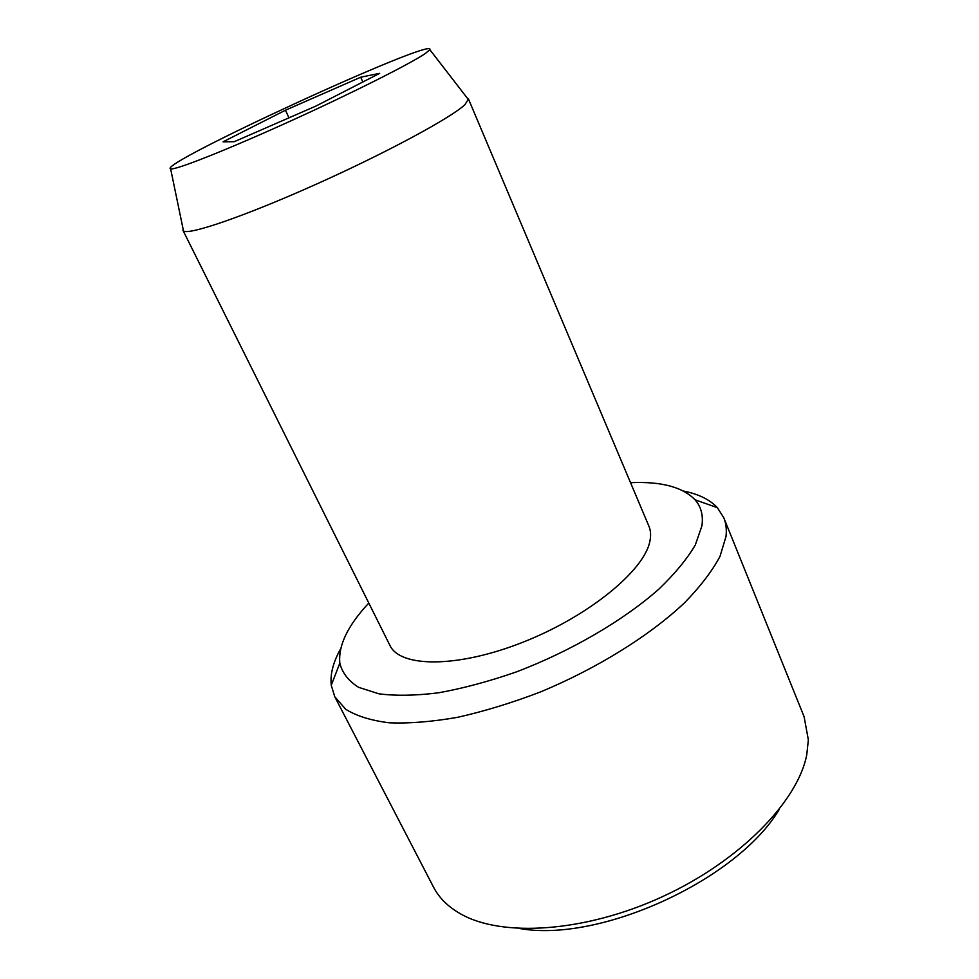 <?xml version="1.0" encoding="UTF-8"?>
<svg xmlns="http://www.w3.org/2000/svg" width="979" height="979" viewBox="0 0 979 979"><rect width="100%" height="100%" fill="white"/><g stroke="black" fill="none" stroke-linecap="round" stroke-linejoin="round"><path stroke-width="1.47" d="M285.452 110.211L360.7 77.219L379.681 73.339L315.825 106.111L234.262 141.686L223.065 141.833L285.452 110.211L288.976 117.823M360.7 77.219L362.817 81.991M520.155 928.606C600.457 942.765 737.701 879.644 779.211 809.462M340.668 648.771C333.203 662.037 330.058 674.213 331.257 685.288L334.769 696.754L433.538 887.158C439.045 897.853 448.076 906.774 460.632 913.896C501.676 937.478 584.781 932.461 662.404 896.703C740.075 861.043 797.971 801.201 806.769 754.687L808.36 739.904L804.102 716.714L723.811 517.818L717.387 507.685C709.763 499.571 698.48 494.028 683.538 491.066M334.769 696.754L345.709 709.285C356.527 716.016 370.992 720.52 389.104 722.783C409.161 723.603 431.935 721.792 457.426 717.35C484.054 711.378 511.576 702.971 539.992 692.129C596.749 668.669 649.701 635.677 684.48 602.844C700.328 586.556 712.161 571.1 719.969 556.476L726.002 536.529C726.797 529.59 726.063 523.349 723.811 517.818M368.802 603.064C347.826 625.434 338.171 645.467 339.823 663.162C342.271 672.916 348.512 680.956 358.571 687.319L378.861 693.805C395.834 696.02 415.842 695.665 438.886 692.753C463.312 688.31 489.072 681.396 516.153 671.986C570.61 651.329 623.378 620.49 658.745 589.236C674.935 573.706 687.123 558.936 695.335 544.911L701.919 525.87C703.399 515.346 701.099 506.645 695.029 499.792C682.669 487.016 661.168 481.313 630.537 482.684M183.061 228.841L182.975 230.371L389.875 645.32C399.946 667.617 457.328 668.229 522.982 642.2C588.648 616.378 644.317 570.586 649.86 541.338C651.084 535.623 650.766 530.569 648.906 526.176L468.488 99.05L467.264 98.12M182.975 230.371L183.489 230.934C188.641 235.376 244.505 216.335 314.969 184.774C385.396 153.299 451.025 117.847 464.866 104.729L468.488 99.05M425.743 53.196L429.83 49.66C436.561 35.782 155.71 164.962 170.64 168.877C174.874 170.419 224.778 150.827 288.12 122.13C351.412 93.47 411.596 63.145 425.743 53.196M339.823 663.162L331.257 685.288M695.029 499.792L717.387 507.685M170.64 168.877L183.489 230.934M429.83 49.66L468.574 99.809"/></g></svg>
